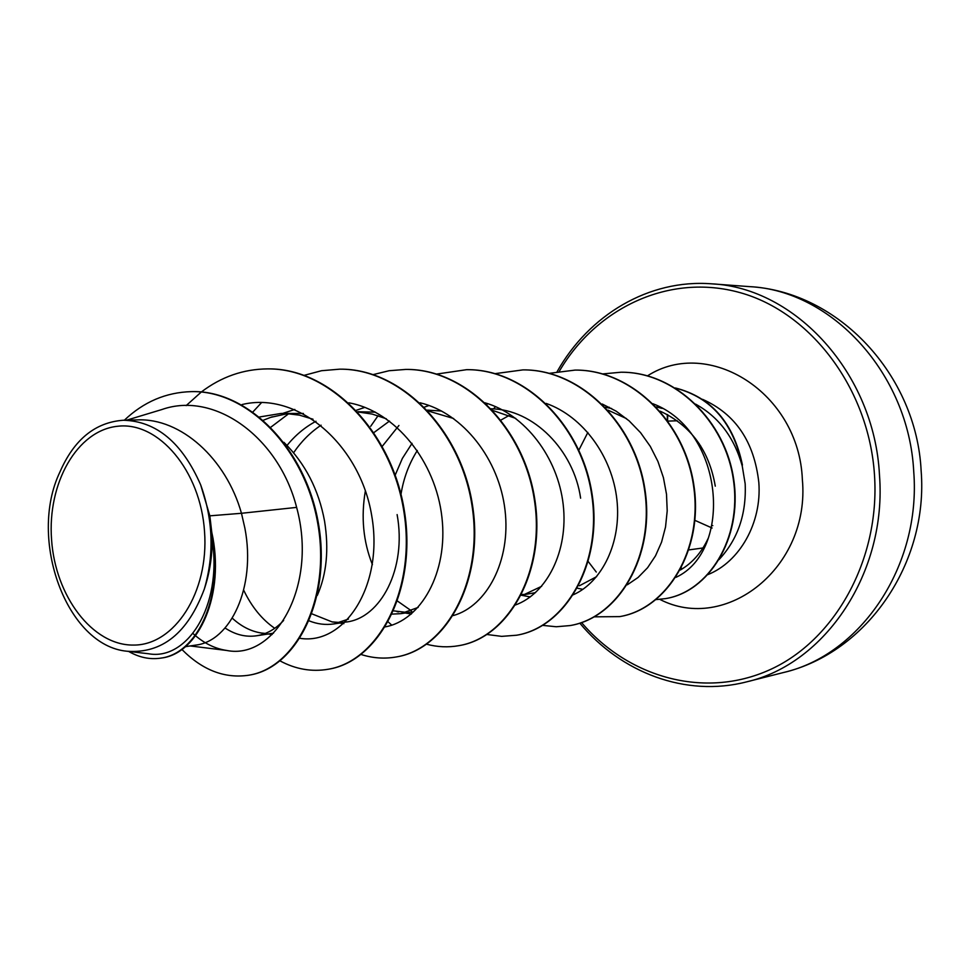 <?xml version="1.0" encoding="UTF-8"?>
<svg xmlns="http://www.w3.org/2000/svg" width="970" height="970" viewBox="0 0 970 970"><rect width="100%" height="100%" fill="white"/><g stroke="black" fill="none" stroke-linecap="round" stroke-linejoin="round"><path stroke-width="1.45" d="M51.568 539.672C47.263 483.315 77.042 430.219 117.831 426.242C158.522 421.38 200.572 470.656 204.537 531.548C209.108 592.403 174.333 645.584 133.326 645.074C92.356 645.45 55.314 596.077 51.568 539.672M656.375 406.915L662.17 408.406M719.012 559.605C737.782 539.466 746.5 514.185 745.166 483.775L742.244 466.012C734.266 437.531 718.709 416.894 695.575 404.114M708.148 538.435C701.516 552.561 692.253 563.085 680.358 570.008M742.268 465.018L742.438 465.006C733.599 422.823 711.265 397.154 675.447 387.976M660.255 411.207C690.822 425.466 709.167 450.456 715.278 486.164M209.835 515.834L200.681 484.891C182.214 442.72 156.449 421.162 123.384 420.24L137.206 419.901C180.796 417.779 226.107 458.592 241.469 513.288L209.835 515.834L211.763 532.251C225.537 593.858 199.092 653.562 161.553 658.012L160.838 658.121C196.413 653.731 222.542 599.86 212.636 541.042L211.763 532.251M192.945 633.471C203.373 642.989 214.649 648.663 226.762 650.47C275.031 660.218 318.039 585.856 296.626 507.395L241.469 513.288L244.889 528.177C256.359 587.662 230.108 641.231 195.904 645.074L185.391 646.687M283.943 442.344C305.198 463.454 318.73 489.692 324.55 521.072C329.072 549.25 326.66 574.034 317.311 595.422M259.633 416.954L281.118 413.45L285.713 413.487L299.512 415.172L313.031 419.222M263.464 420.192L270.497 417.415L287.75 413.584M281.118 413.45L303.404 413.462M286.599 445.933C295.05 435.445 304.847 427.224 315.99 421.271M357.942 411.959L372.225 414.069L386.29 418.773M293.619 452.735C301.258 441.471 310.424 432.28 321.106 425.187M357.724 411.716L375.438 412.165M428.243 411.001L453.62 418.507M374.02 432.499L389.479 421.077M427.443 410.128L441.617 411.037M395.214 475.058L402.38 458.398L412.056 443.326M492.323 410.298L515.7 418.385M400.986 494.324C403.532 478.392 408.964 463.781 417.318 450.492M490.917 408.807C533.5 409.11 573.888 450.347 580.618 498.192M500.69 420.204L509.286 415.378M608.129 410.201L626.438 418.579M605.425 407.279L611.609 408.503M283.628 620.448C275.553 629.118 266.532 634.222 256.577 635.774C245.749 637.326 235.261 634.732 225.076 628.002M265.246 633.434L261.209 632.998C250.854 631.324 241.215 626.39 232.279 618.181M348.424 619.102L333.886 623.928C325.58 625.153 317.36 624.134 309.224 620.885M397.118 514.585C407.024 568.796 380.543 618.011 346.448 622M340.106 622.522L332.043 621.891L311.976 613.877M418.179 607.414L400.901 613.646L391.747 614.131M406.624 612.397L393.226 610.821M541.672 586.292L524.37 594.477M535.525 592.621L520.89 595.265M524.479 594.452L521.739 594.513M596.647 576.653L579.417 585.759M296.626 507.395C278.984 437.773 215.049 390.655 161.844 409.546L126.718 420.155M127.009 651.234L148.495 653.744C186.725 660.849 222.482 606.856 212.224 539.696C212.151 557.059 209.532 573.488 204.343 588.996C187.865 633.07 162.087 653.816 127.009 651.234C66.675 645.826 27.718 539.077 59.91 472.026C74.059 439.531 95.23 422.277 123.384 420.24M249.254 675.132L249.569 675.071C297.293 667.505 331.764 597.617 318.378 523.206C305.586 448.649 248.138 390.146 192.084 391.613L191.745 391.613M181.875 649.439C202.487 670.234 224.834 678.818 248.926 675.193C296.65 667.615 331.109 597.714 317.724 523.266C304.932 448.673 247.459 390.158 191.405 391.625C165.991 392.329 143.645 401.859 124.354 420.216M128.634 651.428C139.256 657.527 149.986 659.745 160.838 658.121M212.224 539.696L212.636 541.042M675.993 577.332C733.344 550.754 724.432 430.619 652.81 403.702M627.311 584.801L638.066 577.477L647.584 567.729L655.502 555.846L661.564 542.145L665.529 527.001L667.202 510.887L666.511 494.239L663.419 477.64L657.951 461.49L650.288 446.382L640.564 432.668L629.13 420.859L616.168 411.183L602.2 404.005M573.125 594.84C602.006 582.145 621.673 542.509 616.896 499.635C612.203 456.627 583.225 416.469 546.134 403.411M515.3 605.025C546.607 593.822 568.662 551.348 563.182 504.436C557.883 457.682 525.182 414.263 484.842 402.768M398.937 425.466L382.338 446.224M365.375 490.771C360.888 516.986 363.229 541.624 372.419 564.686M397.13 600.818L411.353 610.785M453.354 615.55C486.71 606.177 511.044 560.915 505.043 510.293C499.283 459.61 463.224 413.062 420.058 402.78M384.896 626.935C420.628 620.751 448.395 572.773 441.92 517.24C435.785 461.817 395.554 411.098 348.836 402.817M288.769 413.656L270.86 427.176M243.676 590.172C251.654 606.82 262.009 619.539 274.74 628.305M300.069 638.321C344.168 645.45 384.108 586.013 371.692 515.543C360.149 444.915 298.057 390.861 242.063 404.551M268.035 368.891L268.35 368.891C330.855 368.236 392.341 432.668 404.441 511.311C417.173 589.93 378.858 661.079 328.806 669.154L328.515 669.203M339.985 369.17L340.276 369.17C401.422 368.576 461.186 430.159 472.523 505.346C484.466 580.509 446.406 648.809 396.803 656.872L396.524 656.92M406.042 369.424L406.309 369.424C466.097 368.879 524.224 427.855 534.87 499.877C546.122 571.863 508.413 637.557 459.343 645.571L459.089 645.62M466.909 369.667L467.152 369.667C525.619 369.158 582.158 425.745 592.185 494.858C602.807 563.946 565.51 627.19 517.046 635.144L516.816 635.192M523.182 369.885L523.4 369.885C580.569 369.412 635.592 423.793 645.05 490.226C655.114 556.634 618.278 617.611 570.469 625.504L570.251 625.541M575.331 370.091L575.549 370.091C631.434 369.655 685.002 421.986 693.974 485.934C703.517 549.857 667.202 608.736 620.072 616.544L619.878 616.58M621.212 372.225L621.406 372.225C675.423 371.825 725.79 421.356 733.817 480.15C742.402 538.98 708.415 591.87 665.735 598.575L665.553 598.599M186.143 405.63L201.251 392.05M201.323 391.989C221.354 376.772 243.482 369.073 267.732 368.891C330.249 368.236 391.734 432.693 403.847 511.36C416.591 590.002 378.264 661.188 328.212 669.251C311.746 672.052 295.717 669.276 280.1 660.922M252.964 411.874L261.633 402.514M303.937 375.402L321.543 370.71L339.706 369.17C400.853 368.576 460.641 430.183 471.978 505.394C483.933 580.581 445.861 648.918 396.257 656.969C384.35 659.054 372.541 658.193 360.816 654.398M372.941 374.662L389.128 370.722L405.775 369.424C465.588 368.879 523.715 427.867 534.373 499.914C545.625 571.936 507.916 637.642 458.846 645.668C448.079 647.56 437.349 647.087 426.667 644.226M391.771 625.165L387.939 621.673M370.71 426.266L378.082 415.693M436.391 374.117L466.667 369.667C525.146 369.158 581.697 425.769 591.724 494.894C602.358 564.006 565.061 627.275 516.586 635.229L501.648 636.369L486.746 634.465M495.197 373.632L522.951 369.885C580.121 369.412 635.156 423.817 644.638 490.262C654.689 556.695 617.866 617.684 570.045 625.577L556.271 626.753L542.509 625.359M493.487 408.928L495.537 406.612M549.396 373.317L575.125 370.091C631.021 369.643 684.602 421.998 693.586 485.97C703.129 549.905 666.802 608.796 619.672 616.617L594.392 616.835M602.528 373.935L621.018 372.225C675.035 371.825 725.427 421.368 733.453 480.174C742.038 539.029 708.052 591.93 665.371 598.635L656.205 599.593M596.271 572.045L588.002 561.242M578.884 450.068L587.856 432.426M608.602 407.849L609.281 407.267M200.681 484.891C213.157 519.859 214.37 554.561 204.343 588.996M742.244 466.012C733.732 423.587 711.531 397.603 675.629 388.097M667.566 420.422L667.76 414.76M688.991 549.893L702.983 547.965M694.981 520.381L712.101 528.019M712.792 525.619L712.053 525.485M699.552 446.442L700.607 445.836M913.74 471.662C908.805 373.147 831.314 290.382 749.458 286.623C838.638 291.509 916.529 375.196 921.136 470.777C928.557 562.806 867.144 652.834 783.287 672.574C860.305 655.077 921.221 566.407 913.74 471.662M749.458 286.623L711.689 283.834C795.048 287.605 874.322 373.05 879.463 474.827C887.198 572.712 825.021 664.111 746.573 681.874L783.287 672.574M559.314 371.267C596.417 307.684 669.506 272.837 740.146 292.661C810.678 312.207 868.974 388.461 874.503 475.179C880.166 560.005 834.564 640.855 769.392 669.955C704.111 699.285 628.317 677.448 581.576 622.594M702.595 399.349C735.49 414.008 754.236 441.738 758.831 482.551C761.923 522.781 739.734 561.933 707.857 574.616M647.451 375.875C708.561 336.554 798.928 392.62 802.36 479.495C810.508 567.535 725.766 633.616 659.794 599.363M699.2 443.678L698.242 444.224M668.051 421.101L677.303 420.774M711.689 283.834C648.809 278.936 588.972 315.044 557.144 371.631M256.577 635.774L273.491 633.18M333.886 623.928L345.49 622.146M400.901 613.658L412.456 611.888M249.569 675.071L248.926 675.193M192.084 391.613L191.405 391.625M582.861 589.348L577.077 588.159M530.263 596.938L521.205 595.216M487.413 404.017L486.516 404.357M429.043 405.484L424.52 407.097M411.389 614.01L405.181 613.004M398.537 611.912L397.033 611.67M364.865 407.351L356.366 410.262M343.877 623.661L339.694 623.031M333.559 622.11L332.043 621.891M294.831 409.437L282.694 413.414M272.412 416.785L270.497 417.415M272.158 634.501L268.326 633.98M262.724 633.204L261.209 632.998M226.762 650.47L190.253 645.947M267.732 368.891L268.35 368.891M579.842 623.177C621.043 672.804 685.863 697.539 746.573 681.874M682.104 568.966L681.413 568.044M667.299 414.517L667.348 420.131"/></g></svg>
